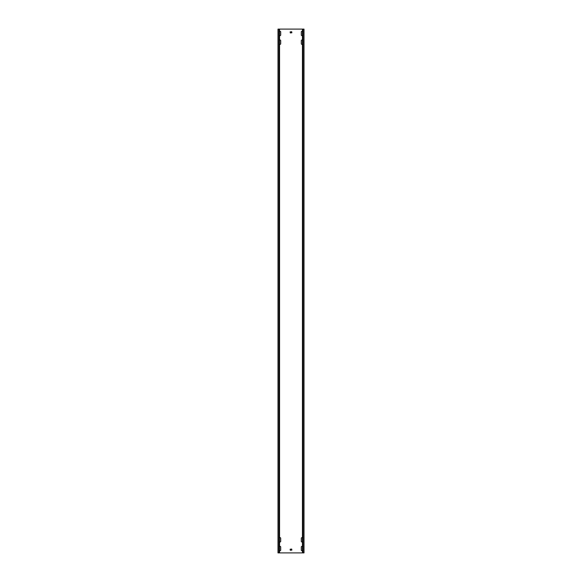 <?xml version="1.0" encoding="UTF-8"?>
<svg xmlns="http://www.w3.org/2000/svg" width="582" height="582" viewBox="0 0 582 582"><rect width="100%" height="100%" fill="white"/><g stroke="black" fill="none" stroke-linecap="round" stroke-linejoin="round"><path stroke-width="0.87" d="M279.564 35.349A0.611 0.611 0 0 0 280.699 35.036L280.699 31.894A0.611 0.611 0 0 0 279.564 31.581M302.436 537.921A0.611 0.611 0 0 0 301.301 538.234L301.301 541.376A0.611 0.611 0 0 0 302.436 541.689M302.436 546.651A0.611 0.611 0 0 0 301.301 546.964L301.301 550.106A0.611 0.611 0 0 0 302.436 550.419M279.564 541.689A0.611 0.611 0 0 0 280.699 541.376L280.699 538.234A0.611 0.611 0 0 0 279.564 537.921M279.564 44.079A0.611 0.611 0 0 0 280.699 43.766L280.699 40.624A0.611 0.611 0 0 0 279.564 40.311M302.436 40.311A0.611 0.611 0 0 0 301.301 40.624L301.301 43.766A0.611 0.611 0 0 0 302.436 44.079M302.436 31.581A0.611 0.611 0 0 0 301.301 31.894L301.301 35.036A0.611 0.611 0 0 0 302.436 35.349M279.564 550.419A0.611 0.611 0 0 0 280.699 550.106L280.699 546.964A0.611 0.611 0 0 0 279.564 546.651M303.033 29.1L303.033 552.9L304.008 552.9L304.008 29.1L278.967 29.1L278.967 552.9L277.992 552.9L277.992 29.1L278.967 29.1M303.033 552.9L278.967 552.9M290.127 549.233L290.302 550.281L291.873 550.106L291.698 549.059L290.127 549.233M290.127 31.894L290.302 32.941L291.873 32.767L291.698 31.719L290.127 31.894M304.008 29.1L304.008 552.9M277.992 29.1L277.992 552.9M279.564 29.1L279.564 552.9M302.436 29.1L302.436 552.9"/></g></svg>
